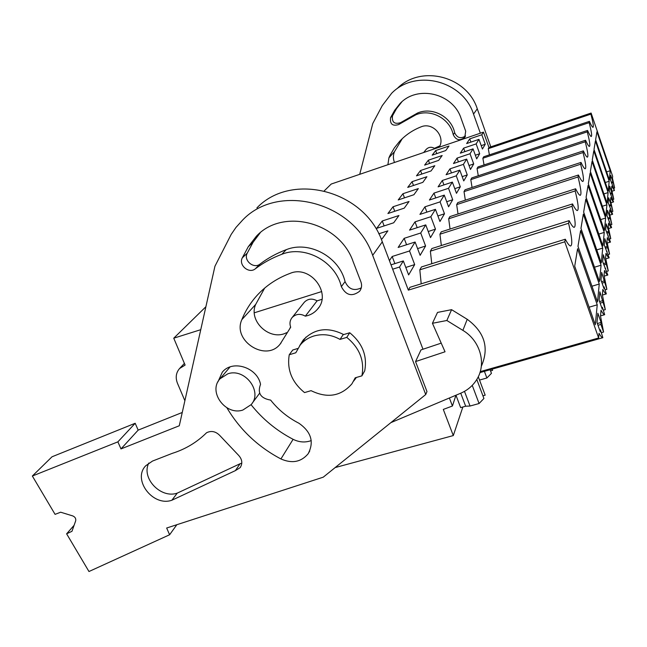 <?xml version="1.0" encoding="UTF-8"?>
<svg xmlns="http://www.w3.org/2000/svg" width="647" height="647" viewBox="0 0 647 647"><rect width="100%" height="100%" fill="white"/><g stroke="black" fill="none" stroke-linecap="round" stroke-linejoin="round"><path stroke-width="0.97" d="M449.382 397.986L452.431 406.009L443.3 409.422L453.296 435.577L335.162 467.571M421.205 283.823L419.814 269.831L568.567 223.28C571.98 237.409 572.676 244.97 570.646 245.965C569.497 246.014 567.718 243.765 565.308 239.22L564.774 241.808L598.637 337.977L480.228 371.629M564.774 241.808L408.346 290.139L399.547 267.025L392.656 269.192M321.721 291.554L254.336 312.792M200.756 329.687L173.752 338.195L185.107 365.086L179.575 368.515C176.008 372.68 175.297 377.589 177.44 383.218L184.88 400.728M453.296 435.577L462.864 406.995M452.431 406.009L455.949 395.22M598.637 337.977L599.041 333.262C600.748 336.367 602.017 337.847 602.842 337.702L600.465 329.808L600.295 331.862L597.003 322.489L597.86 313.269L601.087 322.457L597.367 323.524M478.279 175.766L477.057 168.527L587.258 131.851L587.549 130.443C589.328 134.398 590.557 136.42 591.221 136.509C592.167 136.145 591.471 131.535 589.142 122.655L589.409 121.353L483.697 156.776L482.872 158.24L484.045 164.928M587.258 131.851C589.692 141.167 590.396 146.028 589.368 146.424C588.657 146.335 587.387 144.281 585.543 140.253L471.752 177.925L470.798 179.623L585.228 141.774L585.543 140.253M585.228 141.774C587.767 151.576 588.479 156.703 587.363 157.156C586.603 157.075 585.276 154.981 583.368 150.88L465.056 189.773L464.02 191.609L583.036 152.53L583.368 150.88M583.036 152.53C585.681 162.874 586.4 168.293 585.179 168.794C584.37 168.73 582.987 166.602 581.006 162.421L457.801 202.616L456.669 204.614L580.642 164.217L581.006 162.421M580.642 164.217C583.416 175.159 584.136 180.909 582.801 181.475C581.936 181.419 580.488 179.268 578.434 175.013L449.908 216.591L448.678 218.759L578.038 176.971L578.434 175.013M578.038 176.971C580.949 188.568 581.669 194.69 580.189 195.337C579.275 195.297 577.747 193.113 575.62 188.787L441.286 231.836L439.944 234.214L575.175 190.938L575.62 188.787M575.175 190.938C578.24 203.279 578.96 209.822 577.326 210.558C576.34 210.542 574.738 208.334 572.522 203.926L431.84 248.553L430.368 251.165L572.037 206.296L572.522 203.926M572.037 206.296C575.264 219.479 575.976 226.499 574.164 227.348C573.096 227.364 571.406 225.132 569.101 220.651L421.448 266.952L419.814 269.831M568.567 223.28L569.101 220.651M610.42 242.091L607.323 243.037L610.42 242.091C609.822 242.107 608.795 240.603 607.339 237.586L606.983 241.687L609.571 254.093L604.832 238.686L604.249 244.954L609.175 257.838C608.544 257.87 607.468 256.366 605.972 253.317L605.584 257.797L608.285 270.923L603.327 254.789L602.689 261.655L607.816 275.04C607.145 275.096 606.029 273.584 604.484 270.511L604.055 275.42L606.87 289.355L601.678 272.427L600.974 279.965L603.942 288.489L604.088 286.815L606.328 293.908C605.6 293.989 604.444 292.476 602.842 289.387L602.373 294.789L605.309 309.638L599.866 291.829L599.09 300.143L602.211 309.072L602.365 307.228L604.678 314.693C603.902 314.798 602.689 313.302 601.039 310.196L600.521 316.173L603.586 332.048L600.917 324.438L601.087 322.457M610.493 242.075L605.673 229.677L606.215 223.919L608.754 231.302L606.482 232.006M611.552 227.615L608.673 228.504L611.552 227.615C610.994 227.615 610 226.118 608.584 223.134L608.261 226.911L610.76 238.662L608.649 232.548L608.754 231.302M611.609 227.607L606.983 215.629L607.484 210.332L609.927 217.441L607.832 218.088M612.604 214.27L609.911 215.111L612.604 214.27C612.07 214.254 611.116 212.774 609.741 209.822L609.442 213.308L611.852 224.469L609.927 217.441M612.628 214.27L608.196 202.681L608.657 197.78L611.003 204.638L609.07 205.236M612.094 191.213L614.456 190.469L611.795 186.101L611.536 189.094L613.785 199.227L609.741 186.166L609.312 190.711L613.574 201.921L611.043 202.713L613.574 201.921C613.065 201.896 612.143 200.424 610.808 197.513L610.525 200.732L612.855 211.359L611.003 204.638M614.456 190.469L610.356 179.599L610.752 175.377L612.927 181.767L611.269 182.292M589.409 121.353C591.132 125.235 592.312 127.216 592.943 127.322C593.817 126.99 593.129 122.59 590.889 114.123L591.107 113.047L612.644 176.283L612.474 178.273L614.65 187.962L612.927 181.767M597.238 304.826L577.585 248.747L574.698 266.208L595.305 324.778L597.238 304.826L589.118 307.196M599.251 284.041L580.594 230.575L577.989 246.305L597.504 302.036L599.251 284.041L591.965 286.209M605.641 218.047L590.129 172.975L588.333 183.829L604.435 230.502L605.641 218.047L600.667 219.592M606.918 204.808L592.037 161.443L590.379 171.439L605.81 216.284L606.918 204.808L602.357 206.247M601.071 265.213L583.319 214.125L580.957 228.367L599.494 281.518L601.071 265.213L594.496 267.195M602.729 248.084L585.794 199.163L583.651 212.119L601.289 262.925L602.729 248.084L596.769 249.896M609.199 181.257L595.426 140.933L594.011 149.489L608.245 191.083L609.199 181.257L605.309 182.503M610.218 170.727L596.946 131.778L595.628 139.72L609.337 179.858L610.218 170.727L606.611 171.892M604.249 232.419L602.931 245.989L586.093 197.343L588.05 185.503L604.249 232.419L598.815 234.093M608.099 192.588L607.08 203.182L592.272 160.027L593.8 150.8L608.099 192.588L603.894 193.922M565.308 239.22L409.947 287.308L408.346 290.139M489.407 154.868L488.283 148.664L488.962 147.459L483.463 132.134L331.207 184.047L324.284 190.825M399.547 267.025L403.332 260.943L408.629 274.918L414.687 264.599L409.535 250.971L415.107 242.018L420.121 255.33L425.589 246.006L420.712 233.001L425.758 224.897L430.506 237.611L435.48 229.143L430.845 216.713L435.439 209.337L439.952 221.5L444.481 213.777L440.081 201.872L444.271 195.127L448.573 206.797L452.722 199.721L448.525 188.301L452.366 182.114L456.475 193.316L460.292 186.813L456.272 175.838L459.815 170.145L463.745 180.917L467.263 174.925L463.414 164.354L466.689 159.097L470.458 169.474L473.709 163.926L470.021 153.743L473.054 148.867L476.669 158.879L479.686 153.727L476.143 143.901L478.958 139.372L482.436 149.036L485.25 144.249L481.829 134.754L483.463 132.134M431.775 263.717L430.368 251.165M441.351 245.537L439.944 234.214M450.061 229.03L448.678 218.759M458.019 213.963L456.669 204.614M465.33 200.166L464.02 191.609M472.059 187.476L470.798 179.623M477.057 168.527L477.947 166.958L587.549 130.443M391.014 264.841L403.332 260.943M409.535 250.971L392.171 256.495L389.429 260.66M420.712 233.001L404.149 238.331L398.14 247.445L415.107 242.018M430.845 216.713L415.018 221.856L409.559 230.13L425.758 224.897M440.081 201.872L424.917 206.838L419.935 214.392L435.439 209.337M448.525 188.301L433.975 193.105L429.414 200.02L444.271 195.127M456.272 175.838L442.297 180.489L438.1 186.846L452.366 182.114M463.414 164.354L449.964 168.859L446.098 174.722L459.815 170.145M470.021 153.743L457.049 158.111L453.474 163.537L466.689 159.097M476.143 143.901L463.624 148.139L460.308 153.177L473.054 148.867M481.829 134.754L469.738 138.87L466.649 143.553L478.958 139.372M173.752 338.195L205.883 306.743M382.264 220.983L376.683 228.342L393.7 222.786L398.94 215.516L382.264 220.983L384.132 225.908M393.036 206.773L409.05 201.484L404.246 208.148L387.917 213.526L393.036 206.773L394.735 211.278M420.518 170.533L434.816 165.713L431.048 170.954L416.49 175.838L420.518 170.533L421.82 174.051M422.823 182.365L426.899 176.712L412.066 181.678L407.723 187.404L422.823 182.365M413.918 194.723L398.228 199.931L402.935 193.72L418.334 188.592L413.918 194.723M428.354 160.197L442.168 155.515L438.666 160.375L424.618 165.122L428.354 160.197L429.559 163.456M435.649 150.573L449.002 146.028L445.743 150.549L432.172 155.159L435.649 150.573L436.757 153.606M378.746 233.818L387.893 230.842L382.159 238.808L381.204 239.115M242.884 410.028L251.149 404.626C262.997 391.726 244.889 367.69 227.825 373.82L220.093 378.746C207.638 391.516 225.585 416.037 242.884 410.028M340.039 339.408L346.76 337.378L349.728 332.752L343.072 334.766L340.039 339.408C331.442 334.636 322.683 333.512 313.771 336.028C308.271 337.75 303.75 340.743 300.216 345.013L295.8 352.769L289.249 354.75L292.751 350.011L297.814 348.482M289.249 354.75C286.799 369.68 291.894 382.288 304.535 392.575L311.078 390.667C327.366 398.601 340.985 396.312 351.952 383.8L355.203 377.808L361.908 375.85L364.698 370.868C367.48 355.939 362.49 343.233 349.728 332.752M460.737 393.206L465.662 406.219L460.648 407.61L456.119 395.649M601.467 332.655L603.586 332.048M600.917 324.438L597.982 325.279M600.465 329.808L599.656 330.043M392.171 256.495L394.888 263.62M414.687 264.599L405.798 267.462M346.76 337.378C359.651 347.965 364.698 360.791 361.908 375.85M482.937 395.835L485.177 395.171L478.279 376.74M476.799 379.465L483.924 398.471L479.079 403.526L472.245 385.369M465.662 406.219L470.037 406.033L479.079 403.526M470.037 406.033L464.489 391.354M591.107 113.047L488.962 147.459M613.704 188.261L614.65 187.962M590.889 114.123L488.283 148.664M612.846 182.68L611.544 183.093M589.142 122.655L482.872 158.24M469.738 138.87L470.911 142.105M485.25 144.249L481.214 145.648M404.149 238.331L406.575 244.744M425.589 246.006L417.59 248.61M603.4 310.188L605.309 309.638M602.778 302.384L600.141 303.152M602.923 300.596L599.591 301.567M602.365 307.228L601.637 307.438M479.524 380.072L486.884 377.994L484.409 371.346M490.094 369.728L491.445 373.351L486.884 377.994M490.555 370.974L492.593 370.359L492.141 369.146M415.018 221.856L417.194 227.663M435.48 229.143L428.233 231.521M605.147 289.864L606.87 289.355M604.452 282.424L602.082 283.135M604.589 280.806L601.581 281.696M604.088 286.815L603.433 287.009M424.917 206.838L426.883 212.127M444.481 213.777L437.898 215.969M606.724 271.392L608.285 270.923M605.98 264.283L603.829 264.938M606.11 262.811L603.376 263.628M605.649 268.287L605.05 268.465M433.975 193.105L435.763 197.933M452.722 199.721L446.705 201.735M608.156 254.522L609.571 254.093M607.371 247.728L605.414 248.327M607.493 246.378L605.002 247.13M607.064 251.384L606.53 251.546M442.297 180.489L443.923 184.913M460.292 186.813L454.776 188.673M402.935 193.72L404.488 197.853M609.458 239.058L610.76 238.662M608.649 232.548L606.854 233.098M608.366 235.904L607.873 236.058M449.964 168.859L451.452 172.935M467.263 174.925L462.184 176.647M412.066 181.678L413.49 185.479M610.655 224.832L611.852 224.469M609.83 218.581L608.18 219.098M609.571 221.678L609.11 221.816M457.049 158.111L458.424 161.871M473.709 163.926L469.026 165.527M611.755 211.706L612.855 211.359M610.914 205.689L609.393 206.167M610.671 208.552L610.25 208.682M463.624 148.139L464.894 151.624M479.686 153.727L475.351 155.223M612.766 199.551L613.785 199.227M611.916 193.76L610.509 194.205M611.997 192.774L610.218 193.34M182.252 412.471L138.167 430.126L135.191 423.275L52.027 456.782L32.35 476.03L55.076 514.357L60.664 512.206L72.747 515.918C75.141 516.961 76.111 518.611 75.667 520.867L71.971 531.292L66.617 533.815L74.09 525.315M422.976 349.234L382.304 241.849C364.957 190.509 291.805 171.398 256.908 207.889M264.672 288.085L255.719 304.365C247.947 321.179 270.22 341.6 286.548 332.679M321.931 299.343L317.095 300.847C312.234 298.17 307.98 298.631 304.333 302.222L303.969 302.683M251.076 404.715C262.601 419.159 276.609 430.7 293.107 439.321C299.229 442.338 305.271 442.758 311.247 440.591M176.841 524.709L169.611 534.762L166.667 528.017L323.257 477.171L425.726 394.541L426.971 391.556L415.552 361.576L420.987 349.906L441.214 343.136M425.726 394.541L372.672 255.347C354.58 202.179 278.728 182.244 242.754 219.931L235.953 227.453L231.189 234.408L214.941 266.232L179.284 425.766L120.981 448.913L138.167 430.126M120.981 448.913L117.883 441.852L135.191 423.275M117.883 441.852L32.35 476.03M169.611 534.762L88.971 571.519L66.617 533.815M353.699 381.034L356.327 377.476M343.703 334.58C327.9 326.638 314.41 328.458 303.225 340.015L299.626 345.765M290.212 273.325C277.361 278.105 266.443 285.319 257.457 294.975C250.745 302.27 245.545 310.495 241.857 319.626C232.103 340.815 266.127 362.49 280.2 344.01L290.697 327.212C289.403 323.605 289.872 320.378 292.12 317.548C295.873 313.852 300.273 313.383 305.319 316.157C310.277 315.218 314.345 312.889 317.531 309.153C332.162 293.455 310.382 264.744 290.212 273.325M317.095 300.847L305.319 316.157M226.903 407.804C239.972 429.77 257.975 446.818 280.919 458.949C291.991 463.778 301.049 462.079 308.085 453.854C314.305 442.079 311.256 431.873 298.922 423.243C287.778 417.541 278.347 409.818 270.632 400.089C260.62 398.374 257.255 393.117 260.539 384.318C257.255 367.318 232.402 359.465 222.325 372.13L217.918 381.924M341.349 286.637C335.558 261.534 304.85 244.914 281.817 254.287C272.144 257.902 263.313 262.739 255.314 268.804C248.998 274.142 238.274 265.092 242.318 257.821M361.277 287.875C353.949 291.32 348.547 289.225 345.061 281.599L341.357 286.637C345.967 295.42 352.041 296.965 359.578 291.279C361.681 288.449 362.126 285.295 360.905 281.809L353.108 261.55C339.505 221.945 282.699 207.533 256.341 236.276L248.262 246.75L242.326 257.821M152.466 461.093L145.696 465.791C132.134 479.71 152.951 506.965 171.867 500.236L235.354 470.636L240.15 467.644C242.86 463.341 242.213 459.095 238.201 454.914L220.045 435.763C215.928 431.412 211.432 430.401 206.571 432.738C196.906 442.313 185.487 449.18 172.304 453.345L152.466 461.085M345.053 281.599C339.351 256.786 309.031 240.385 286.257 249.669C276.698 253.244 267.963 258.04 260.054 264.041C253.794 269.322 243.207 260.377 247.219 253.187L242.326 257.805M260.191 232.815L253.098 242.237L247.219 253.187M171.867 500.236L177.246 493.127L240.086 463.737L235.354 470.636M240.086 463.737L241.816 463.155M148.818 463.017C140.925 477.996 160.771 498.958 177.246 493.127M390.925 422.612L460.704 393.222C467.838 390.149 473.329 385.361 477.162 378.851C486.617 363.258 480.05 340.524 462.88 330.374L446.851 320.5L432.439 323.29L445.039 351.782L415.552 361.576M481.303 366.348C489.407 347.94 484.708 332.251 467.223 319.294L451.59 309.67L437.518 312.42L432.439 323.29M446.851 320.5L451.59 309.67M490.798 146.845L477.276 108.825C466.899 75.917 420.607 64.457 397.234 88.518M402.28 138.66L394.476 151.681C393.036 155.24 393.044 158.83 394.5 162.47M439.928 145.826L434.436 148.317C431.331 146.643 428.573 147.015 426.147 149.441L425.896 149.748M480.333 133.193L473.523 114.082C462.88 80.43 415.52 68.679 391.661 93.257L382.28 105.615L372.777 123.52L359.724 174.326M439.313 147.184C445.726 136.21 432.568 121.693 420.906 126.917C412.608 130.201 405.475 135.053 399.498 141.467L394.274 148.026L390.076 155.256L388.92 157.795L387.901 164.718M434.436 148.317L433.886 149.036M415.908 114.77L398.673 124.547C392.511 126.408 389.809 124.103 390.57 117.649L394.613 110.419L400.008 103.56C417.477 84.757 453.086 93.217 461.076 118.352L465.703 131.244L464.724 137.366C459.855 141.159 456.022 140.262 453.232 134.673C449.948 118.603 430.789 108.405 415.916 114.77L417.647 112.966L400.533 122.671L398.673 124.547M401.868 101.838L396.514 108.656L392.494 115.829C391.734 122.243 394.411 124.523 400.533 122.671M417.647 112.966C432.414 106.642 451.42 116.759 454.671 132.716C457.114 137.948 460.745 139.032 465.565 135.951M372.672 255.347L382.304 241.849M255.719 304.365L241.857 319.626M293.107 439.321L280.919 458.949M260.054 264.033L255.314 268.804M286.257 249.661L281.817 254.287M253.098 242.237L248.262 246.75M467.223 319.294L462.88 330.374M473.523 114.082L477.276 108.825M394.476 151.681L388.92 157.795M392.494 115.829L390.578 117.641M396.514 108.656L394.613 110.419M454.679 132.708L453.232 134.673M184.395 363.412L179.583 368.507M259.609 393.23L252.039 403.429M230.049 366.946L220.093 378.746M306.039 337.063L300.216 345.013M479.928 372.615L602.842 337.702M600.545 315.882L604.678 314.693M602.438 295.048L606.328 293.908M604.233 276.107L607.816 275.04M605.851 258.84L609.175 257.838M356.141 377.533L355.284 379.037M318.68 307.624L317.531 309.153M304.333 302.222L292.12 317.548M290.673 327.139L289.913 328.118M281.113 342.837L280.2 344.01M309.759 450.967L308.085 453.854M259.188 233.648L256.341 236.276M360.339 290.171L359.578 291.279M240.684 466.859L240.15 467.644M426.147 149.441L423.696 152.514M401.868 101.846L400.008 103.56M465.217 136.646L464.724 137.366"/></g></svg>

